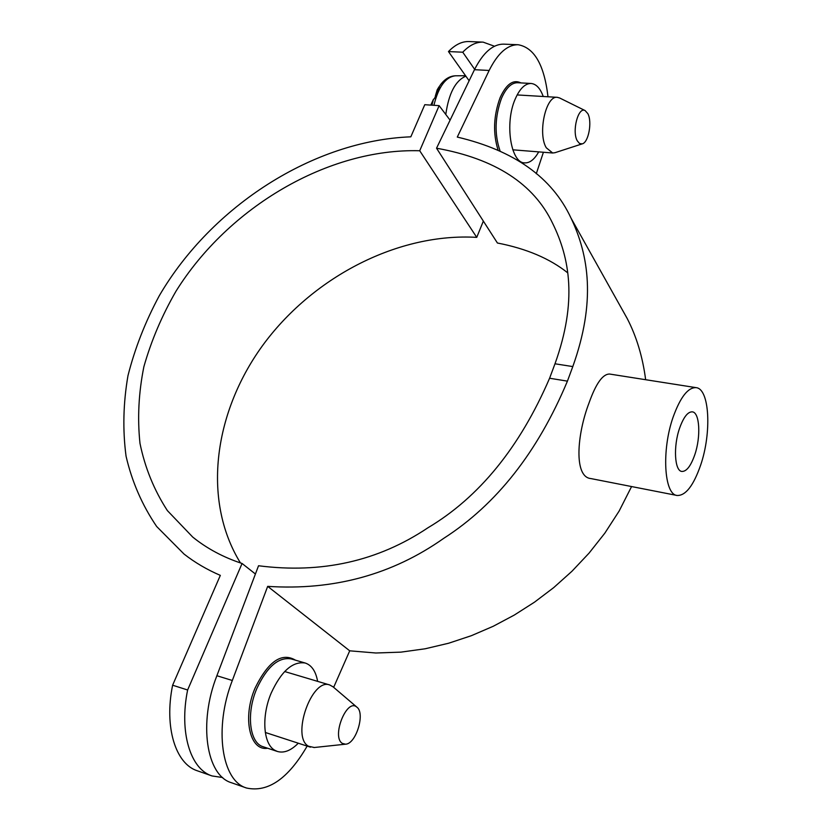 <?xml version="1.0" encoding="UTF-8"?>
<svg xmlns="http://www.w3.org/2000/svg" width="831" height="831" viewBox="0 0 831 831"><rect width="100%" height="100%" fill="white"/><g stroke="black" fill="none" stroke-linecap="round" stroke-linejoin="round"><path stroke-width="1.25" d="M333.106 686.873L329.793 684.993C311.833 677.473 290.902 737.004 308.54 746.248L314.305 747.505M356.582 706.932C346.537 698.331 331.289 737.087 342.372 743.402L345.499 744.192C356.042 744.171 365.505 713.019 356.842 707.119L356.582 706.932M431.923 105.173L433.47 99.273L430.811 105.101M433.917 105.308C438.477 86.725 445.655 76.888 455.461 75.798C449.841 76.005 444.886 78.945 440.596 84.606L437.251 89.686L435.402 95.804M438.373 87.93L439.339 87.297L434.436 98.65L433.47 99.273M465.879 76.161C455.461 80.565 448.771 93.332 445.79 114.47M559.647 97.985L557.341 97.331C545.884 95.233 537.47 133.552 546.299 147.793L552.688 152.997L555.056 152.675M577.265 140.803L579.539 143.503L582.219 143.867C588.525 142.589 592.378 121.866 587.849 113.65L585.117 110.585C578.22 106.389 571.718 131.308 577.265 140.803M631.581 486.55L619.126 511.075L604.833 533.159L589.034 553.155L571.946 571.271L553.726 587.6L534.468 602.184L514.275 615.075L493.23 626.273L471.354 635.694L448.667 643.225L425.202 648.772L400.937 652.138L375.82 653L349.716 650.818L267.675 586.364C333.636 590.654 392.315 574.647 443.712 538.353C496.523 504.427 537.75 452.022 567.428 381.138L572.798 366.575L554.994 363.791C577.441 301.258 569.806 258.244 552.667 223.414C533.814 183.796 495.11 158.731 436.535 148.209L497.416 243.005C526.376 248.614 549.8 258.555 567.708 272.838M554.994 363.791L549.592 378.24L567.428 381.138M267.675 586.364L232.327 680.485C213.744 728.008 221.576 780.953 246.558 788.027L231.506 782.75C206.296 775.583 198.277 722.897 216.881 675.728L258.545 565.755C321.576 573.857 378.012 561.216 427.861 527.83C479.196 497.25 519.78 447.379 549.592 378.24M620.601 306.712L627.145 318.398C636.494 336.42 642.664 356.852 645.645 379.705M543.412 152.26L536.286 173.752M547.993 96.77C544.284 64.974 534.343 47.627 518.16 44.739L503.731 44.147C492.887 44.064 483.133 52.582 474.47 69.7L436.535 148.209M572.798 366.575C596.045 301.549 588.836 255.481 571.053 218.158C552.168 177.543 514.254 150.515 457.289 137.073L489.147 70.458C497.769 53.236 507.44 44.656 518.16 44.739M677.078 495.473L590.883 478.573C573.691 477.129 576.859 434.478 589.117 402.723C595.962 383.486 602.797 373.929 609.622 374.043L696.129 387.651C688.068 387.277 680.423 397.031 673.193 416.923C661.445 449.945 664.042 494.59 677.078 495.473C685.648 495.795 693.501 485.668 700.647 465.111C711.793 432.774 709.632 388.794 696.129 387.651M349.716 650.818L333.657 687.341M246.558 788.027C268.018 792.67 288.222 778.689 307.158 746.093M317.629 681.368C315.801 671.303 311.677 665.195 305.247 663.034C292.72 661.061 281.356 671.095 271.166 693.127C261.308 716.291 263.219 743.942 274.76 750.248L277.388 751.463C283.994 753.353 290.964 750.601 298.298 743.205M694.778 454.796C690.81 466.087 686.499 471.634 681.825 471.447C674.564 470.928 673.183 446.34 679.602 428.162C683.591 417.089 687.839 411.646 692.358 411.854C699.764 412.446 701.011 436.836 694.778 454.796M543.235 96.489C540.295 88.335 536.244 83.993 531.113 83.474C525.015 83.464 519.676 88.72 515.116 99.273C504.469 123.435 510.857 163.24 524.704 162.886C529.825 163.094 534.478 159.427 538.685 151.876M255.418 574.013L242.07 563.48L187.629 689.99L172.619 685.211L220.329 575.374C207.012 569.65 194.921 562.556 184.077 554.09L156.644 526.47C142.153 505.123 131.952 481.7 126.052 456.177C122.593 429.928 123.237 403.087 127.974 375.664C134.902 348.314 145.342 321.67 159.292 295.732C211.593 206.13 313.36 140.595 410.826 136.824L424.776 104.706L439.132 105.651L419.717 150.754L476.745 237.365L483.351 221.098M242.07 563.48C223.383 557.341 206.94 548.543 192.75 537.096L167.374 510.598C154.109 490.155 144.978 467.739 139.982 443.37C137.333 418.315 138.632 392.772 143.877 366.72C151.221 340.783 161.931 315.614 175.985 291.224C228.463 207.064 328.193 148.136 419.717 150.754M187.629 689.99C178.997 731.997 190.299 769.153 212.009 775.936L222.666 777.536M240.439 562.94C201.216 499.223 214.325 410.14 264.476 342.995C314.856 275.83 398.932 232.784 476.745 237.365M450.09 120.163L439.132 105.651M494.476 46.235L483.123 42.132C476.184 41.893 469.401 45.248 462.753 52.208L474.657 69.337M469.131 80.763L448.47 51.564C455.17 44.656 462.015 41.311 469.016 41.55L483.123 42.132M448.47 51.564L462.753 52.208M212.009 775.936L197.394 770.815C175.497 763.949 164.029 726.948 172.619 685.211M474.47 69.7L489.147 70.458M497.956 149.705C492.845 133.053 493.562 115.717 500.096 97.694C506.297 84.076 513.246 79.153 520.954 82.913M232.327 680.485L216.881 675.728M267.644 748.232C249.705 751.432 242.205 717.558 255.138 687.964C268.278 661.32 281.74 652.065 295.514 660.188M277.388 751.463L263.188 746.757C249.508 743.111 246.018 713.569 256.769 688.681C266.99 666.805 278.416 656.874 291.068 658.89L305.247 663.034M499.971 150.619C494.362 134.31 494.85 116.911 501.457 98.432C506.037 87.941 511.408 82.705 517.578 82.726L531.113 83.474M310.472 747.173L265.297 732.464M329.793 684.993L284.659 671.531M356.842 707.119L332.795 686.603M345.499 744.192L313.889 747.547M439.267 86.497L437.906 88.595M455.461 75.798L465.568 75.714M557.341 97.331L517.142 94.931M552.688 152.997L512.789 149.809M582.219 143.867L554.807 152.759M585.117 110.585L559.419 97.871M627.135 318.408L571.084 218.221M524.704 162.886L521.504 162.616M196.947 540.347L192.75 537.096"/></g></svg>
